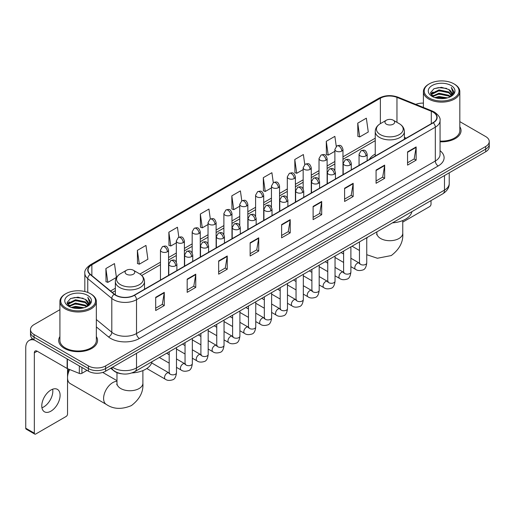 <?xml version="1.0" encoding="UTF-8"?>
<svg xmlns="http://www.w3.org/2000/svg" width="515" height="515" viewBox="0 0 515 515"><rect width="100%" height="100%" fill="white"/><g stroke="black" fill="none" stroke-linecap="round" stroke-linejoin="round"><path stroke-width="0.77" d="M375.242 154.075A21.45 12.386 0 0 0 369.352 159.444M121.662 373.793A12.141 7.01 180 0 1 113.976 370.929L110.725 368.244M59.914 309.676L34.048 324.605A12.141 7.01 0 0 0 30.494 329.561L30.494 334.853A12.141 7.01 0 0 0 34.048 339.81L88.432 371.206A12.141 7.01 0 0 0 105.601 371.206L485.697 151.764A12.141 7.01 0 0 0 489.25 146.801L489.25 144.161A12.141 7.01 0 0 1 485.697 149.118A12.141 7.01 0 0 0 489.25 144.161L489.25 141.516A12.141 7.01 0 0 0 485.697 136.559L459.831 121.63M30.494 329.561A12.141 7.01 0 0 0 34.048 334.518L88.432 365.914A12.141 7.01 0 0 0 105.601 365.914L105.601 368.56L485.697 149.118L105.601 368.56A12.141 7.01 0 0 1 88.432 368.56A12.141 7.01 0 0 0 105.601 368.56L105.601 371.206M34.048 334.518L34.048 337.164L88.432 368.56L34.048 337.164A12.141 7.01 0 0 1 30.494 332.207A12.141 7.01 0 0 0 34.048 337.164L34.048 339.81M59.914 336.565A19.428 11.214 0 0 0 58.697 340.466A19.428 11.214 0 0 0 64.388 348.398A19.428 11.214 0 0 0 85.561 350.831A19.428 11.214 0 0 0 97.554 340.466A19.428 11.214 0 0 0 96.344 336.565A19.428 11.214 0 0 1 97.554 340.466A19.428 11.214 0 0 1 85.561 350.831A19.428 11.214 0 0 1 64.388 348.398A19.428 11.214 0 0 1 58.697 340.466A19.428 11.214 0 0 1 59.914 336.565M433.031 112.103A12.952 7.48 180 0 1 436.823 117.388A12.952 7.48 180 0 1 433.031 122.679L134.222 295.192A12.952 7.48 180 0 1 114.459 294.194L90.408 274.366A12.952 7.48 180 0 1 88.065 270.079A12.952 7.48 180 0 1 91.863 264.787L380.373 98.217A12.952 7.48 180 0 1 396.962 97.38L431.3 111.266A12.952 7.48 180 0 1 433.031 112.103M433.257 111.967A13.274 7.667 0 0 0 431.486 111.111L397.142 97.226A13.274 7.667 0 0 0 380.141 98.088L91.631 264.659A13.274 7.667 0 0 0 90.144 274.476L114.188 294.303A13.274 7.667 0 0 0 134.454 295.327L433.257 122.808A13.274 7.667 0 0 0 433.257 111.967M155.691 297.31L155.691 310.526L164.279 305.569L164.279 292.353L155.691 297.31M155.691 308.182L162.302 304.365L164.24 292.79A3.238 1.867 -120 0 0 164.279 292.353M162.244 304.397L164.279 305.569M187.177 279.13L187.177 292.353L195.758 287.396L195.758 274.173L187.177 279.13M187.177 290.003L193.788 286.186L195.726 274.611A3.238 1.867 -120 0 0 195.758 274.173M193.73 286.218L195.758 287.396M218.656 260.951L218.656 274.173L227.244 269.216L227.244 255.994L218.656 260.951M218.656 271.83L225.267 268.012L227.212 256.438A3.238 1.867 -120 0 0 227.244 255.994M225.209 268.045L227.244 269.216M250.142 242.777L250.142 255.994L258.73 251.037L258.73 237.821L250.142 242.777M250.142 253.65L256.753 249.833L258.691 238.258A3.238 1.867 -120 0 0 258.73 237.821M256.695 249.865L258.73 251.037M407.558 151.893L407.558 165.115L416.146 160.152L416.146 146.936L407.558 151.893M407.558 162.766L414.169 158.948L416.107 147.374A3.238 1.867 -120 0 0 416.146 146.936M414.112 158.981L416.146 160.152M376.072 170.072L376.072 183.289L384.66 178.332L384.66 165.115L376.072 170.072M376.072 180.945L382.69 177.128L384.628 165.553A3.238 1.867 -120 0 0 384.66 165.115M382.632 177.16L384.66 178.332M344.593 188.245L344.593 201.468L353.174 196.511L353.174 183.289L344.593 188.245M344.593 199.118L351.204 195.301L353.142 183.726A3.238 1.867 -120 0 0 353.174 183.289M351.146 195.333L353.174 196.511M313.107 206.425L313.107 219.641L321.695 214.684L321.695 201.468L313.107 206.425M313.107 217.298L319.718 213.48L321.656 201.906A3.238 1.867 -120 0 0 321.695 201.468M319.661 213.513L321.695 214.684M281.621 224.598L281.621 237.821L290.209 232.864L290.209 219.641L281.621 224.598M281.621 235.471L288.239 231.653L290.177 220.079A3.238 1.867 -120 0 0 290.209 219.641M288.181 231.692L290.209 232.864M440.061 141.792A19.428 11.214 0 0 0 461.047 130.61A19.428 11.214 0 0 0 459.831 126.709A19.428 11.214 0 0 1 461.047 130.61A19.428 11.214 0 0 1 440.061 141.792M105.601 365.914L485.697 146.472A12.141 7.01 0 0 0 489.25 141.516M423.401 103.122A12.141 7.01 0 0 0 415.785 104.371M178.84 237.209L177.443 227.244L168.856 232.201L168.997 245.34M137.37 250.38L139.314 264.189L147.895 259.232L145.957 245.423L137.37 250.38L137.511 263.519M105.89 268.553L107.828 282.368L116.416 277.411L114.478 263.596L105.89 268.553L106.026 281.692M273.285 182.645L271.894 172.712L263.307 177.669L263.442 190.808M304.771 164.491L303.374 154.539L294.792 159.495L294.928 172.634M336.263 146.363L334.859 136.359L326.272 141.316L326.413 154.455M357.758 123.143L359.695 136.951L368.283 131.995L366.345 118.186L357.758 123.143L357.893 136.282M210.32 219.004L208.929 209.064L200.341 214.028L200.477 227.167M241.799 200.811L240.408 190.891L231.821 195.848L231.962 208.987M231.821 195.848L233.759 209.663L239.739 206.206M233.759 209.663L231.821 208.936M263.307 177.669L265.244 191.483L271.45 187.898M265.244 191.483L263.307 190.756M294.792 159.495L296.73 173.304L303.161 169.59M296.73 173.304L294.792 172.583M326.272 141.316L328.209 155.131L334.879 151.281M328.209 155.131L326.272 154.403M359.695 136.951L357.758 136.23M200.341 214.028L202.279 227.836L208.028 224.521M202.279 227.836L200.341 227.115M168.856 232.201L170.793 246.016L176.317 242.829M170.793 246.016L168.856 245.288M139.314 264.189L137.37 263.468M107.828 282.368L105.89 281.641M402.762 222.113L429.594 206.624A2.021 1.172 120 0 0 431.029 204.146L431.029 200.599M429.31 98.056A17.407 10.049 0 0 0 453.921 98.056A17.407 10.049 0 0 0 453.921 83.848L454.494 84.177A18.212 10.519 0 0 1 459.831 91.612A18.212 10.519 0 0 1 448.584 101.326A18.212 10.519 0 0 1 428.738 99.047A18.212 10.519 0 0 1 423.401 91.612A18.212 10.519 0 0 1 428.738 84.177L429.31 83.848A17.407 10.049 0 0 0 429.31 98.056M440.061 141.084A18.212 10.519 0 0 0 459.831 130.61L459.831 91.612M434.795 97.58L438.999 96.505L447.516 97.869M435.999 97.947L438.999 97.335L446.267 98.178M432.194 96.221L438.999 93.202L448.771 95.262L450.342 96.569M432.6 96.575L438.999 94.026L448.771 96.093L449.91 96.962M431.615 95.668L431.84 93.479L438.999 89.893L448.771 91.96L451.449 94.992M431.531 95.269L431.84 94.303L438.999 90.724L448.771 92.784L451.256 95.391M449.807 97.045A10.12 5.845 0 0 0 451.739 93.614A10.12 5.845 0 0 0 448.771 89.481L451.732 93.814M451.063 85.496A13.358 7.712 0 0 0 432.201 85.484A13.358 7.712 0 0 0 432.111 96.369A13.358 7.712 0 0 0 432.169 96.402A13.358 7.712 0 0 0 451.121 96.369A13.358 7.712 0 0 0 451.063 85.496M448.771 89.481L441.503 87.312L434.029 88.683L430.566 92.597L432.864 96.769M450.631 96.64L453.863 92.546L453.927 91.812L451.301 87.421L452.955 92.34L449.91 96.994M454.494 84.177L453.921 83.848A17.407 10.049 0 0 0 429.31 83.848M451.301 87.421L453.921 91.979M433.855 88.773L438.432 87.64L446.627 88.374M430.701 94.091L432.194 92.919M435.478 91.516L438.432 90.949L446.338 91.593M435.478 94.824L438.432 94.251L446.338 94.902M436.083 97.972L438.432 97.554L446.26 98.185M430.611 93.762L433.064 92.024M431.918 95.983L433.064 95.327M386.379 124.166A4.86 2.807 0 0 0 393.248 124.166A4.86 2.807 0 0 0 393.248 120.201L399.28 123.684A13.384 7.731 0 0 1 399.28 134.608A13.384 7.731 0 0 1 380.347 134.608A13.384 7.731 0 0 1 380.347 123.684C377.051 125.641 375.351 128.241 375.242 131.48A14.575 8.414 0 0 0 379.51 137.434A14.575 8.414 0 0 0 395.391 139.256A14.575 8.414 0 0 0 404.384 131.48C404.275 128.241 402.576 125.641 399.28 123.684L393.248 120.201A4.86 2.807 0 0 0 386.379 120.201A4.86 2.807 0 0 0 386.379 124.166M392.488 222.853A22.261 12.856 0 0 0 411.91 211.639M67.536 374.347A8.903 5.144 -60 0 1 68.823 369.197M69.712 369.558A12.952 7.48 120 0 0 67.536 377.649A12.952 7.48 120 0 0 70.22 383.578L106.283 404.397A12.952 7.48 -60 0 1 104.294 394.02A12.952 7.48 -60 0 1 112.759 382.606A12.952 7.48 -60 0 1 116.976 381.358M126.497 274.205A4.86 2.807 0 0 0 133.366 274.205A4.86 2.807 0 0 0 133.366 270.24L139.398 273.723A13.384 7.731 0 0 1 139.398 284.653A13.384 7.731 0 0 1 120.465 284.653A13.384 7.731 0 0 1 120.465 273.723C117.169 275.68 115.469 278.28 115.36 281.525A14.575 8.414 0 0 0 119.628 287.473A14.575 8.414 0 0 0 135.509 289.295A14.575 8.414 0 0 0 144.503 281.525C144.393 278.28 142.694 275.68 139.398 273.723L133.366 270.24A4.86 2.807 0 0 0 126.497 270.24A4.86 2.807 0 0 0 126.497 274.205M131.911 372.937A22.261 12.856 0 0 0 152.034 361.678M52.665 389.198A12.952 7.48 -60 0 1 43.672 406.966A12.952 7.48 -60 0 1 41.94 407.777M50.934 411.163A12.952 7.48 120 0 0 59.399 399.749A12.952 7.48 120 0 0 57.416 389.366A12.952 7.48 120 0 0 50.934 390.01A12.952 7.48 120 0 0 42.475 401.423A12.952 7.48 120 0 0 44.457 411.8A12.952 7.48 120 0 0 50.934 411.163M81.917 367.446L81.917 373.311L86.996 370.375M34.653 340.158A16.19 9.347 -120 0 0 29.104 340.492A16.19 9.347 -120 0 0 25.75 347.902L25.75 428.216L34.338 433.173L34.338 352.865A4.049 2.337 60 0 1 35.175 351.011A4.049 2.337 60 0 1 37.196 351.211L67.124 368.489L67.124 358.904M34.338 433.173A2.021 1.172 120 0 0 34.756 434.1L26.168 429.143A2.021 1.172 -60 0 1 25.75 428.216M34.756 434.1A2.021 1.172 120 0 0 35.767 433.997L66.107 416.481A2.021 1.172 120 0 0 67.536 414.002L67.536 368.676M81.917 373.311A2.021 1.172 180 0 1 79.329 373.439L67.394 368.618A2.021 1.172 180 0 1 67.124 368.489M65.817 307.912A17.407 10.049 0 0 0 90.434 307.912A17.407 10.049 0 0 0 90.434 293.705L91.007 294.033A18.212 10.519 0 0 1 96.344 301.468A18.212 10.519 0 0 1 85.097 311.189A18.212 10.519 0 0 1 65.251 308.903A18.212 10.519 0 0 1 59.914 301.468A18.212 10.519 0 0 1 65.244 294.033L65.817 293.705A17.407 10.049 0 0 0 65.817 307.912M59.914 301.468L59.914 340.466A18.212 10.519 0 0 0 65.251 347.902A18.212 10.519 0 0 0 85.097 350.187A18.212 10.519 0 0 0 96.344 340.466L96.344 301.468M71.308 307.442L75.505 306.367L84.022 307.732M72.512 307.809L75.505 307.191L82.78 308.041M68.701 306.077L75.505 303.058L85.284 305.125L86.855 306.425M69.107 306.438L75.505 303.889L85.284 305.949L86.417 306.818M68.128 305.53L68.353 303.335L75.505 299.756L85.284 301.816L87.956 304.854M68.038 305.125L68.353 304.159L75.505 300.58L85.284 302.646L87.769 305.247M86.314 306.901A10.12 5.845 0 0 0 88.245 303.47A10.12 5.845 0 0 0 85.284 299.337L88.239 303.67M87.569 295.359A13.358 7.712 0 0 0 68.714 295.34A13.358 7.712 0 0 0 68.624 306.232A13.358 7.712 0 0 0 68.682 306.264A13.358 7.712 0 0 0 87.627 306.232A13.358 7.712 0 0 0 87.569 295.359M85.284 299.337L78.01 297.168L70.542 298.546L67.079 302.459L69.371 306.631M87.144 306.496L90.37 302.402L90.434 301.668L87.808 297.284L89.462 302.196L86.423 306.856M91.007 294.033L90.434 293.705A17.407 10.049 0 0 0 65.817 293.705M87.808 297.284L90.434 301.835M70.368 298.629L74.939 297.503L83.14 298.236M67.208 303.947L68.701 302.775M71.991 301.378L74.939 300.805L82.844 301.455M71.991 304.68L74.939 304.108L82.844 304.758M72.596 307.828L74.939 307.416L82.767 308.041M67.124 303.625L69.57 301.88M68.424 305.846L69.57 305.183M112.528 367.208A16.19 9.347 0 0 0 113.615 367.897A16.19 9.347 0 0 0 136.514 367.897L444.477 190.099A16.19 9.347 0 0 0 449.222 183.488C449.338 187.505 447.2 190.943 442.803 193.801L134.84 371.605A8.098 4.674 60 0 0 136.514 367.897L136.514 353.361M444.477 175.557L444.477 190.099A8.098 4.674 60 0 1 442.803 193.801M111.871 367.581A8.098 5.414 129.5 0 0 113.287 370.214L110.828 368.186M485.697 151.764L485.697 146.472M88.432 371.206L88.432 365.914M440.061 150.702A20.24 11.684 180 0 1 438.181 165.972L139.378 338.484A4.049 2.337 60 0 1 136.514 333.527L435.323 161.015A16.19 9.347 0 0 0 440.061 154.403L440.061 120.562A16.19 9.347 180 0 1 435.323 127.173A4.049 2.337 -120 0 0 433.257 122.808M139.378 338.484A20.24 11.684 180 0 1 110.757 338.484A20.24 11.684 180 0 1 108.485 336.926L96.344 326.909M114.188 294.303A4.049 2.71 129.5 0 0 111.8 298.436L111.8 332.278A16.19 9.347 0 0 0 113.615 333.527A16.19 9.347 0 0 0 136.514 333.527L136.514 299.685A16.19 9.347 180 0 1 111.8 298.436L87.756 278.609A16.19 9.347 180 0 1 84.827 273.253L84.827 291.535M440.061 120.562C440.602 118.032 438.741 115.212 434.48 112.103L432.355 111.066A4.049 1.893 112 0 0 431.486 111.111M432.355 111.066L398.011 97.187C391.31 94.812 384.943 95.153 378.918 98.217A4.049 2.337 60 0 1 380.141 98.088M91.631 264.659A4.049 2.337 -120 0 0 90.408 264.787C86.205 267.806 84.351 270.626 84.827 273.253M90.144 274.476A4.049 2.71 129.5 0 0 87.756 278.609L87.756 292.436M398.011 97.187A4.049 1.893 112 0 0 397.142 97.226M134.454 295.327A4.049 2.337 60 0 1 136.514 299.685L435.323 127.173L435.323 161.015A4.049 2.337 60 0 0 438.181 165.972M96.344 319.532L111.8 332.278A4.049 2.71 -50.5 0 1 108.485 336.926M91.863 264.787L91.863 275.564M431.3 111.266L431.3 123.677M396.962 97.38L396.962 122.345M406.238 138.149L404.384 137.396M380.373 98.217L380.373 123.664M375.242 138.194L342.971 156.824M334.879 161.498L327.115 165.978M319.017 170.658L311.26 175.139M303.161 179.812L295.404 184.293M287.306 188.966L279.548 193.447M271.45 198.121L263.693 202.601M255.595 207.275L247.837 211.755M239.739 216.429L231.975 220.909M223.883 225.583L216.12 230.063M208.028 234.737L200.264 239.218M192.172 243.891L184.409 248.372M176.317 253.045L168.553 257.526M160.461 262.199L139.932 274.051M115.36 288.239L110.577 290.994M281.621 225.016L290.177 220.079M313.107 206.843L321.656 201.906M344.593 188.664L353.142 183.726M376.072 170.491L384.628 165.553M407.558 152.311L416.107 147.374M250.142 243.196L258.691 238.258M218.656 261.375L227.212 256.438M187.177 279.548L195.726 274.611M155.691 297.728L164.24 292.79M402.762 220.549L402.762 233.224A12.952 7.48 180 0 1 398.971 238.516A12.952 7.48 180 0 1 380.656 238.516A12.952 7.48 180 0 1 376.858 233.224L376.69 234.756M366.751 238.439A12.952 7.48 -60 0 1 367.601 237.222M142.887 370.588L142.887 383.269A12.952 7.48 180 0 1 139.089 388.555A12.952 7.48 180 0 1 120.774 388.555A12.952 7.48 180 0 1 116.976 383.269L116.808 384.795M365.972 155.878A4.049 2.337 0 0 0 367.156 154.223C365.515 149.028 363.918 150.065 361.086 150.715A4.049 2.337 60 0 1 363.107 150.921A4.049 2.337 -120 0 1 365.972 155.878A4.049 2.337 0 0 1 360.249 155.878A4.049 2.337 0 0 1 359.058 154.223L361.086 150.715M350.895 266.654L355.562 269.345A3.644 2.105 -60 0 1 355.002 266.429A3.644 2.105 -60 0 1 357.384 263.216A3.644 2.105 -60 0 1 357.545 263.133A3.644 2.105 -60 0 1 359.206 263.036L350.895 258.24M359.676 263.403L359.348 263.674L359.464 262.888A3.644 2.105 -0 0 0 360.532 264.375A3.644 2.105 -0 0 0 365.515 264.465A3.644 2.105 -0 0 0 366.751 262.888C366.255 267.118 364.942 269.48 362.824 269.976C359.779 270.903 357.359 270.69 355.562 269.345M350.116 165.032A4.049 2.337 0 0 0 351.301 163.377C349.659 158.182 348.063 159.219 345.23 159.869A4.049 2.337 60 0 1 347.252 160.075A4.049 2.337 -120 0 1 350.116 165.032A4.049 2.337 0 0 1 344.393 165.032A4.049 2.337 0 0 1 343.202 163.377L345.23 159.869M335.04 275.808L339.707 278.499A3.644 2.105 -60 0 1 339.147 275.583A3.644 2.105 -60 0 1 341.529 272.371A3.644 2.105 -60 0 1 341.69 272.287A3.644 2.105 -60 0 1 343.351 272.19L335.04 267.394M343.82 272.557L343.492 272.828L343.608 272.042A3.644 2.105 -0 0 0 344.677 273.529A3.644 2.105 -0 0 0 349.659 273.62A3.644 2.105 -0 0 0 350.895 272.042C350.393 276.272 349.086 278.634 346.968 279.13C343.923 280.057 341.503 279.845 339.707 278.499M334.261 174.186A4.049 2.337 0 0 0 335.445 172.531C333.804 167.336 332.207 168.373 329.375 169.023A4.049 2.337 60 0 1 331.396 169.229A4.049 2.337 -120 0 1 334.261 174.186A4.049 2.337 0 0 1 328.531 174.186A4.049 2.337 0 0 1 327.347 172.531L329.375 169.023M319.184 284.962L323.851 287.66A3.644 2.105 -60 0 1 323.291 284.737A3.644 2.105 -60 0 1 325.673 281.525A3.644 2.105 -60 0 1 325.834 281.441A3.644 2.105 -60 0 1 327.495 281.345L319.184 276.549M327.965 281.711L327.637 281.982L327.752 281.196A3.644 2.105 -0 0 0 328.821 282.684A3.644 2.105 -0 0 0 333.804 282.774A3.644 2.105 -0 0 0 335.04 281.196C334.538 285.426 333.231 287.788 331.106 288.284C328.068 289.211 325.647 288.999 323.851 287.66M318.405 183.34A4.049 2.337 0 0 0 319.59 181.686C317.948 176.497 316.352 177.527 313.519 178.184A4.049 2.337 60 0 1 315.541 178.383A4.049 2.337 -120 0 1 318.405 183.34A4.049 2.337 0 0 1 312.676 183.34A4.049 2.337 0 0 1 311.491 181.686L313.519 178.184M303.329 294.117L307.996 296.814A3.644 2.105 -60 0 1 307.436 293.891A3.644 2.105 -60 0 1 309.818 290.679A3.644 2.105 -60 0 1 309.978 290.595A3.644 2.105 -60 0 1 311.639 290.499L303.329 285.703M312.103 290.866L311.781 291.136L311.897 290.351A3.644 2.105 -0 0 0 312.966 291.838A3.644 2.105 -0 0 0 317.948 291.928A3.644 2.105 -0 0 0 319.184 290.351C318.682 294.58 317.375 296.943 315.251 297.438C312.206 298.365 309.792 298.159 307.996 296.814M302.543 192.494A4.049 2.337 0 0 0 303.734 190.84C302.086 185.651 300.49 186.681 297.657 187.338A4.049 2.337 60 0 1 299.685 187.537A4.049 2.337 -120 0 1 302.543 192.494A4.049 2.337 0 0 1 296.82 192.494A4.049 2.337 0 0 1 295.636 190.84L297.657 187.338M287.473 303.271L292.14 305.968A3.644 2.105 -60 0 1 291.58 303.045A3.644 2.105 -60 0 1 293.962 299.839A3.644 2.105 -60 0 1 294.123 299.749A3.644 2.105 -60 0 1 295.784 299.659L287.473 294.857M296.247 300.026L295.925 300.29L296.041 299.505A3.644 2.105 -0 0 0 297.11 300.992A3.644 2.105 -0 0 0 302.093 301.082A3.644 2.105 -0 0 0 303.329 299.505C302.826 303.734 301.52 306.097 299.395 306.592C296.35 307.519 293.93 307.313 292.14 305.968M286.688 201.648A4.049 2.337 0 0 0 287.879 199.994C286.231 194.805 284.634 195.835 281.802 196.492A4.049 2.337 60 0 1 283.829 196.691A4.049 2.337 -120 0 1 286.688 201.648A4.049 2.337 0 0 1 280.965 201.648A4.049 2.337 0 0 1 279.78 199.994L281.802 196.492M271.617 312.425L276.285 315.122A3.644 2.105 -60 0 1 275.725 312.199A3.644 2.105 -60 0 1 278.106 308.994A3.644 2.105 -60 0 1 278.267 308.903A3.644 2.105 -60 0 1 279.922 308.813L271.617 304.011M280.392 309.18L280.07 309.444L280.186 308.659A3.644 2.105 -0 0 0 281.254 310.146A3.644 2.105 -0 0 0 286.237 310.236A3.644 2.105 -0 0 0 287.473 308.659C286.971 312.888 285.664 315.251 283.54 315.747C280.495 316.674 278.074 316.468 276.285 315.122M270.832 210.802A4.049 2.337 0 0 0 272.017 209.148C270.375 203.959 268.779 204.989 265.946 205.646A4.049 2.337 60 0 1 267.974 205.846A4.049 2.337 -120 0 1 270.832 210.802A4.049 2.337 0 0 1 265.109 210.802A4.049 2.337 0 0 1 263.925 209.148L265.946 205.646M255.755 321.579L260.429 324.276A3.644 2.105 -60 0 1 259.869 321.354A3.644 2.105 -60 0 1 262.244 318.148A3.644 2.105 -60 0 1 262.412 318.058A3.644 2.105 -60 0 1 264.066 317.967L255.755 313.165M264.536 318.334L264.214 318.605L264.33 317.813A3.644 2.105 -0 0 0 265.399 319.3A3.644 2.105 -0 0 0 270.381 319.39A3.644 2.105 -0 0 0 271.617 317.813C271.115 322.042 269.802 324.405 267.684 324.901C264.639 325.828 262.219 325.622 260.429 324.276M254.977 219.957A4.049 2.337 0 0 0 256.161 218.302C254.519 213.113 252.923 214.143 250.09 214.8A4.049 2.337 60 0 1 252.118 215A4.049 2.337 -120 0 1 254.977 219.957A4.049 2.337 0 0 1 249.254 219.957A4.049 2.337 0 0 1 248.069 218.302L250.09 214.8M239.9 330.733L244.567 333.43A3.644 2.105 -60 0 1 244.013 330.508A3.644 2.105 -60 0 1 246.389 327.302A3.644 2.105 -60 0 1 246.55 327.212A3.644 2.105 -60 0 1 248.211 327.122L239.9 322.319M248.681 327.489L248.359 327.759L248.475 326.967A3.644 2.105 -0 0 0 249.537 328.454A3.644 2.105 -0 0 0 254.526 328.544A3.644 2.105 -0 0 0 255.755 326.967C255.26 331.197 253.947 333.565 251.829 334.055C248.784 334.982 246.363 334.776 244.567 333.43M239.121 229.111A4.049 2.337 0 0 0 240.305 227.456C238.664 222.268 237.067 223.298 234.235 223.954A4.049 2.337 60 0 1 236.256 224.154A4.049 2.337 -120 0 1 239.121 229.111A4.049 2.337 0 0 1 233.398 229.111A4.049 2.337 0 0 1 232.214 227.456L234.235 223.954M224.044 339.887L228.712 342.584A3.644 2.105 -60 0 1 228.158 339.662A3.644 2.105 -60 0 1 230.533 336.456A3.644 2.105 -60 0 1 230.694 336.366A3.644 2.105 -60 0 1 232.355 336.276L224.044 331.473M232.825 336.643L232.497 336.913L232.619 336.121A3.644 2.105 -0 0 0 233.681 337.608A3.644 2.105 -0 0 0 238.67 337.698A3.644 2.105 -0 0 0 239.9 336.121C239.404 340.357 238.091 342.72 235.973 343.215C232.928 344.136 230.508 343.93 228.712 342.584M223.265 238.265A4.049 2.337 0 0 0 224.45 236.61C222.808 231.422 221.212 232.452 218.379 233.108A4.049 2.337 60 0 1 220.401 233.308A4.049 2.337 -120 0 1 223.265 238.265A4.049 2.337 0 0 1 217.542 238.265A4.049 2.337 0 0 1 216.358 236.61L218.379 233.108M208.189 349.041L212.856 351.739A3.644 2.105 -60 0 1 212.296 348.816A3.644 2.105 -60 0 1 214.678 345.61A3.644 2.105 -60 0 1 214.839 345.52A3.644 2.105 -60 0 1 216.5 345.43L208.189 340.627M216.97 345.797L216.641 346.067L216.757 345.275A3.644 2.105 -0 0 0 217.826 346.762A3.644 2.105 -0 0 0 222.815 346.859A3.644 2.105 -0 0 0 224.044 345.275C223.549 349.511 222.235 351.874 220.117 352.369C217.073 353.29 214.652 353.084 212.856 351.739M207.41 247.419A4.049 2.337 0 0 0 208.594 245.764C206.953 240.576 205.356 241.612 202.524 242.262A4.049 2.337 60 0 1 204.545 242.462A4.049 2.337 -120 0 1 207.41 247.419A4.049 2.337 0 0 1 201.687 247.419A4.049 2.337 0 0 1 200.502 245.764L202.524 242.262M192.333 358.195L197 360.893A3.644 2.105 -60 0 1 196.44 357.977A3.644 2.105 -60 0 1 198.822 354.764A3.644 2.105 -60 0 1 198.983 354.674A3.644 2.105 -60 0 1 200.644 354.584L192.333 349.788M201.114 354.951L200.786 355.221L200.901 354.436A3.644 2.105 -0 0 0 201.97 355.923A3.644 2.105 -0 0 0 206.959 356.013A3.644 2.105 -0 0 0 208.189 354.436C207.693 358.665 206.38 361.028 204.262 361.524C201.217 362.444 198.796 362.238 197 360.893M191.554 256.573A4.049 2.337 0 0 0 192.739 254.919C191.097 249.73 189.501 250.766 186.668 251.417A4.049 2.337 60 0 1 188.69 251.616A4.049 2.337 -120 0 1 191.554 256.573A4.049 2.337 0 0 1 185.831 256.573A4.049 2.337 0 0 1 184.64 254.919L186.668 251.417M176.478 367.35L181.145 370.047A3.644 2.105 -60 0 1 180.585 367.131A3.644 2.105 -60 0 1 182.967 363.918A3.644 2.105 -60 0 1 183.128 363.828A3.644 2.105 -60 0 1 184.788 363.738L176.478 358.942M185.258 364.105L184.93 364.375L185.046 363.59A3.644 2.105 -0 0 0 186.115 365.077A3.644 2.105 -0 0 0 191.097 365.167A3.644 2.105 -0 0 0 192.333 363.59C191.831 367.819 190.524 370.182 188.406 370.678C185.361 371.605 182.941 371.392 181.145 370.047M175.699 265.727A4.049 2.337 0 0 0 176.883 264.079C175.242 258.884 173.645 259.921 170.813 260.571A4.049 2.337 60 0 1 172.834 260.77A4.049 2.337 -120 0 1 175.699 265.727A4.049 2.337 0 0 1 169.969 265.727A4.049 2.337 0 0 1 168.785 264.079L170.813 260.571M146.794 368.521L165.289 379.201A3.644 2.105 -60 0 1 164.729 376.285A3.644 2.105 -60 0 1 167.111 373.072A3.644 2.105 -60 0 1 167.272 372.982A3.644 2.105 -60 0 1 168.933 372.892L151.661 362.921M169.403 373.259L169.075 373.53L169.19 372.744A3.644 2.105 -0 0 0 170.259 374.231A3.644 2.105 -0 0 0 175.242 374.321A3.644 2.105 -0 0 0 176.478 372.744C175.976 376.974 174.669 379.336 172.544 379.832C169.506 380.759 167.085 380.546 165.289 379.201M341.786 151.069A4.049 2.337 0 0 0 342.971 149.414C341.329 144.219 339.733 145.256 336.9 145.906A4.049 2.337 60 0 1 338.922 146.112A4.049 2.337 -120 0 1 341.786 151.069A4.049 2.337 0 0 1 336.063 151.069A4.049 2.337 0 0 1 334.879 149.414L336.9 145.906M325.931 160.223A4.049 2.337 0 0 0 327.115 158.569C325.474 153.373 323.877 154.41 321.045 155.06A4.049 2.337 60 0 1 323.066 155.266A4.049 2.337 -120 0 1 325.931 160.223A4.049 2.337 0 0 1 320.208 160.223A4.049 2.337 0 0 1 319.017 158.569L321.045 155.06M310.075 169.377A4.049 2.337 0 0 0 311.26 167.723C309.618 162.534 308.022 163.564 305.189 164.221A4.049 2.337 60 0 1 307.21 164.42A4.049 2.337 -120 0 1 310.075 169.377A4.049 2.337 0 0 1 304.352 169.377A4.049 2.337 0 0 1 303.161 167.723L305.189 164.221M294.22 178.531A4.049 2.337 0 0 0 295.404 176.877C293.762 171.688 292.166 172.718 289.333 173.375A4.049 2.337 60 0 1 291.355 173.574A4.049 2.337 -120 0 1 294.22 178.531A4.049 2.337 0 0 1 288.49 178.531A4.049 2.337 0 0 1 287.306 176.877L289.333 173.375M278.364 187.685A4.049 2.337 0 0 0 279.548 186.031C277.907 180.842 276.31 181.872 273.478 182.529A4.049 2.337 60 0 1 275.499 182.728A4.049 2.337 -120 0 1 278.364 187.685A4.049 2.337 0 0 1 272.635 187.685A4.049 2.337 0 0 1 271.45 186.031L273.478 182.529M262.502 196.839A4.049 2.337 0 0 0 263.693 195.185C262.045 189.996 260.448 191.026 257.616 191.683A4.049 2.337 60 0 1 259.644 191.883A4.049 2.337 -120 0 1 262.502 196.839A4.049 2.337 0 0 1 256.779 196.839A4.049 2.337 0 0 1 255.595 195.185L257.616 191.683M246.646 205.994A4.049 2.337 0 0 0 247.837 204.339C246.189 199.151 244.593 200.18 241.76 200.837A4.049 2.337 60 0 1 243.788 201.037A4.049 2.337 -120 0 1 246.646 205.994A4.049 2.337 0 0 1 240.923 205.994A4.049 2.337 0 0 1 239.739 204.339L241.76 200.837M230.791 215.148A4.049 2.337 0 0 0 231.975 213.493C230.334 208.305 228.737 209.335 225.905 209.991A4.049 2.337 60 0 1 227.933 210.191A4.049 2.337 -120 0 1 230.791 215.148A4.049 2.337 0 0 1 225.068 215.148A4.049 2.337 0 0 1 223.883 213.493L225.905 209.991M214.935 224.302A4.049 2.337 0 0 0 216.12 222.647C214.478 217.459 212.882 218.489 210.049 219.145A4.049 2.337 60 0 1 212.077 219.345A4.049 2.337 -120 0 1 214.935 224.302A4.049 2.337 0 0 1 209.212 224.302A4.049 2.337 0 0 1 208.028 222.647L210.049 219.145M199.08 233.456A4.049 2.337 0 0 0 200.264 231.802C198.623 226.613 197.026 227.649 194.194 228.299A4.049 2.337 60 0 1 196.215 228.499A4.049 2.337 -120 0 1 199.08 233.456A4.049 2.337 0 0 1 193.357 233.456A4.049 2.337 0 0 1 192.172 231.802L194.194 228.299M183.224 242.61A4.049 2.337 0 0 0 184.409 240.956C182.767 235.767 181.171 236.803 178.338 237.454A4.049 2.337 60 0 1 180.359 237.653A4.049 2.337 -120 0 1 183.224 242.61A4.049 2.337 0 0 1 177.501 242.61A4.049 2.337 0 0 1 176.317 240.956L178.338 237.454M167.369 251.764A4.049 2.337 0 0 0 168.553 250.116C166.911 244.921 165.315 245.958 162.483 246.608A4.049 2.337 60 0 1 164.504 246.807A4.049 2.337 -120 0 1 167.369 251.764A4.049 2.337 0 0 1 161.646 251.764A4.049 2.337 0 0 1 160.461 250.116L162.483 246.608M34.338 352.865L37.196 351.211M67.394 359.058L67.394 368.618M79.329 373.439L79.329 365.946M134.84 371.605C128.325 374.881 121.81 374.881 115.296 371.605L113.287 370.214M449.222 183.488L449.222 172.821M378.918 98.217L90.408 264.787M375.242 140.659L342.971 159.29M334.879 163.963L327.115 168.444M319.017 173.117L311.26 177.598M303.161 182.271L295.404 186.752M287.306 191.426L279.548 195.906M271.45 200.58L263.693 205.06M255.595 209.74L247.837 214.221M239.739 218.894L231.975 223.375M223.883 228.048L216.12 232.529M208.028 237.203L200.264 241.683M192.172 246.357L184.409 250.837M176.317 255.511L168.553 259.991M160.461 264.665L141.747 275.467M115.36 290.698L112.334 292.449M431.499 95.526L431.499 94.857M423.401 107.448L423.401 91.612M402.762 233.224C403.432 241.747 399.601 249.189 391.258 255.562L377.386 258.253L366.751 254.693M359.464 250.49L352.041 246.202M404.384 139.217L404.384 131.48M375.242 156.045L375.242 131.48M386.379 120.201L380.347 123.684M376.858 231.872L376.858 233.224M142.887 383.269C143.55 391.786 139.72 399.234 131.377 405.601C121.695 409.637 113.326 409.238 106.283 404.397M144.503 289.256L144.503 281.525M115.36 294.857L115.36 281.525M126.497 270.24L120.465 273.723M116.976 380.662L102.723 372.435M116.976 372.654L116.976 383.269M359.946 263.332L359.206 263.036M366.751 237.711L366.751 262.888M367.156 160.712L367.156 154.223M343.608 262.444L335.04 257.5M359.464 241.915L359.464 262.888M359.058 165.386L359.058 154.223M343.608 254.037L341.046 252.55M344.091 272.486L343.351 272.19M350.895 246.865L350.895 272.042M351.301 169.866L351.301 163.377M327.752 271.598L319.184 266.654M343.608 251.069L343.608 272.042M343.202 174.54L343.202 163.377M327.752 263.191L325.19 261.71M328.235 281.641L327.495 281.345M335.04 256.019L335.04 281.196M335.445 179.02L335.445 172.531M311.897 280.759L303.329 275.808M327.752 260.23L327.752 281.196M327.347 183.694L327.347 172.531M311.897 272.345L309.335 270.864M312.38 290.795L311.639 290.499M319.184 265.174L319.184 290.351M319.59 188.175L319.59 181.686M296.041 289.913L287.473 284.962M311.897 269.384L311.897 290.351M311.491 192.848L311.491 181.686M296.041 281.499L293.479 280.018M296.518 299.949L295.784 299.659M303.329 274.328L303.329 299.505M303.734 197.329L303.734 190.84M280.186 299.067L271.617 294.117M296.041 278.538L296.041 299.505M295.636 202.002L295.636 190.84M280.186 290.653L277.617 289.173M280.662 309.103L279.922 308.813M287.473 283.482L287.473 308.659M287.879 206.483L287.879 199.994M264.33 308.221L255.755 303.271M280.186 287.692L280.186 308.659M279.78 211.156L279.78 199.994M264.33 299.807L261.762 298.327M264.807 318.257L264.066 317.967M271.617 292.636L271.617 317.813M272.017 215.637L272.017 209.148M248.475 317.375L239.9 312.425M264.33 296.846L264.33 317.813M263.925 220.311L263.925 209.148M248.475 308.961L245.906 307.481M248.951 327.411L248.211 327.122M255.755 301.79L255.755 326.967M256.161 224.791L256.161 218.302M232.619 326.529L224.044 321.579M248.475 306L248.475 326.967M248.069 229.465L248.069 218.302M232.619 318.116L230.051 316.635M233.095 336.565L232.355 336.276M239.9 310.944L239.9 336.121M240.305 233.945L240.305 227.456M216.757 335.683L208.189 330.733M232.619 315.154L232.619 336.121M232.214 238.619L232.214 227.456M216.757 327.27L214.195 325.789M217.24 345.719L216.5 345.43M224.044 320.098L224.044 345.275M224.45 243.099L224.45 236.61M200.901 344.838L192.333 339.887M216.757 324.308L216.757 345.275M216.358 247.773L216.358 236.61M200.901 336.424L198.339 334.943M201.384 354.874L200.644 354.584M208.189 329.259L208.189 354.436M208.594 252.253L208.594 245.764M185.046 353.992L176.478 349.041M200.901 333.463L200.901 354.436M200.502 256.927L200.502 245.764M185.046 345.578L182.484 344.097M185.529 364.028L184.788 363.738M192.333 338.413L192.333 363.59M192.739 261.408L192.739 254.919M169.19 363.146L159.341 357.462M185.046 342.617L185.046 363.59M184.64 266.081L184.64 254.919M169.19 354.732L166.628 353.251M169.673 373.182L168.933 372.892M176.478 347.567L176.478 372.744M176.883 270.562L176.883 264.079M169.19 351.771L169.19 372.744M168.785 275.235L168.785 264.079M342.971 174.675L342.971 149.414M334.879 170.465L334.879 149.414M327.115 183.829L327.115 158.569M319.017 179.619L319.017 158.569M311.26 192.983L311.26 167.723M303.161 188.773L303.161 167.723M295.404 202.138L295.404 176.877M287.306 197.927L287.306 176.877M279.548 211.292L279.548 186.031M271.45 207.082L271.45 186.031M263.693 220.446L263.693 195.185M255.595 216.236L255.595 195.185M247.837 229.6L247.837 204.339M239.739 225.39L239.739 204.339M231.975 238.754L231.975 213.493M223.883 234.544L223.883 213.493M216.12 247.908L216.12 222.647M208.028 243.698L208.028 222.647M200.264 257.062L200.264 231.802M192.172 252.852L192.172 231.802M184.409 266.216L184.409 240.956M176.317 262.006L176.317 240.956M168.553 275.37L168.553 250.116M160.461 280.044L160.461 250.116M29.104 340.492L32.381 338.6M68.006 305.389L68.006 304.713"/></g></svg>
